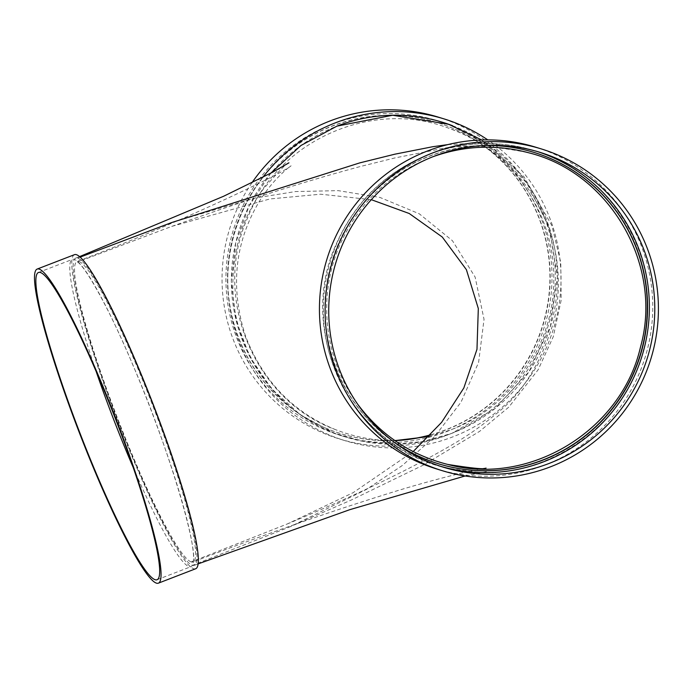 <?xml version="1.0" encoding="UTF-8"?>
<svg xmlns="http://www.w3.org/2000/svg" width="693" height="693" viewBox="0 0 693 693"><rect width="100%" height="100%" fill="white"/><g stroke="black" fill="none" stroke-linecap="round" stroke-linejoin="round"><path stroke-width="0.52" stroke-dasharray="3.46 2.6" d="M429.045 436.538L450.511 429.946C511.157 407.432 554.097 344.993 553.768 279.981C555.197 212.994 510.403 148.744 447.366 127.711C371.11 99.099 277.728 140.904 247.505 218.078C211.668 297.799 254.435 400.251 335.629 429.669C354.764 437.144 374.532 440.791 394.923 440.609M270.816 173.172L249.142 205.847L235.75 242.611L231.306 281.471L236.036 320.097L249.679 356.531L271.509 388.695L300.208 414.665L334.147 433.021L363.063 441.406L392.862 444.274L422.877 441.554L451.801 433.359A164.674 162.872 107.2 0 0 451.81 433.35A164.674 162.872 -72.8 0 1 345.816 437.092A164.674 162.872 -72.8 0 1 231.41 285.499A164.674 162.872 -72.8 0 1 336.937 126.135M452.538 125.693A164.674 162.872 107.2 0 1 557.406 279.114A164.674 162.872 107.2 0 1 451.81 433.35L494.984 408.558L528.889 371.846L550.355 326.602L557.389 277.009L549.332 227.668L526.931 183.151L492.264 147.583L448.544 124.246M371.309 199.679L320.59 194.205L269.854 198.96L171.743 226.403L78.915 261.512A161.019 18.711 68.9 0 1 155.154 411.841A161.019 18.711 68.9 0 1 193.061 561.919A161.019 18.711 68.9 0 1 191.225 561.91L287.179 524.012L353.101 492.688L413.184 451.576M534.242 152.486A162.846 161.071 107.2 0 0 534.112 152.443A162.846 161.071 107.2 0 0 332.19 260.551A162.846 161.071 107.2 0 0 438.071 463.652A162.846 161.071 107.2 0 0 438.201 463.695M357.692 404.236C324.636 359.832 317.229 297.964 339.224 246.379C357.51 204.444 387.751 174.931 429.92 157.857L433.047 156.687M440.228 121.578A164.674 162.872 107.2 0 0 437.526 120.721A164.674 162.872 107.2 0 0 233.333 230.041A164.674 162.872 107.2 0 0 340.41 435.421A164.674 162.872 107.2 0 0 446.396 431.687A164.674 162.872 107.2 0 0 551.966 273.882A164.674 162.872 107.2 0 0 440.479 121.665M430.509 435.005A162.846 161.071 107.2 0 0 445.764 429.981A162.846 161.071 107.2 0 0 550.121 272.384A162.846 161.071 107.2 0 0 436.988 122.47A162.846 161.071 107.2 0 0 388.115 115.393M387.959 115.393A162.846 161.071 107.2 0 0 229.513 255.067A162.846 161.071 107.2 0 0 340.947 433.679A162.846 161.071 107.2 0 0 395.097 440.609M430.7 434.806A162.846 161.071 107.2 0 0 445.504 429.894A162.846 161.071 107.2 0 0 549.861 272.306A162.846 161.071 107.2 0 0 436.729 122.392A162.846 161.071 107.2 0 0 234.806 230.5A162.846 161.071 107.2 0 0 340.687 433.593A162.846 161.071 107.2 0 0 394.811 440.523M251.905 182.805A168.33 166.493 107.2 0 0 339.068 438.842A168.33 166.493 107.2 0 0 447.418 435.022A168.33 166.493 107.2 0 0 555.292 272.115A168.33 166.493 107.2 0 0 438.348 117.143M262.82 177.33A168.33 166.493 107.2 0 0 344.742 440.592A168.33 166.493 107.2 0 0 453.083 436.772A168.33 166.493 107.2 0 0 559.883 298.414A168.33 166.493 107.2 0 0 487.768 139.873M171.569 222.583L253.361 198.319L295.513 191.554L338.21 190.644L379.929 197.427L419.308 213.816L452.442 240.714L475.112 277.035L484.035 319.343L478.594 362.439L460.984 402.243L434.572 436.668L402.295 465.523L366.484 489.405L289.639 526.949L192.507 565.323A164.674 19.135 68.9 0 1 114.527 411.581A164.674 19.135 68.9 0 1 75.762 258.091A164.674 19.135 68.9 0 1 77.642 258.099L80.033 257.172M77.642 258.099A164.674 19.135 68.9 0 1 155.613 411.841A164.674 19.135 68.9 0 1 194.378 565.332A164.674 19.135 68.9 0 1 192.507 565.323M428.655 154.444C461.651 141.97 495.218 140.211 529.339 149.168C613.634 169.655 668.355 265.999 643.442 350.104C622.998 434.494 529.599 490.393 446.777 467.974C351.602 447.895 294.698 332.432 336.72 243C355.613 201.091 386.252 171.569 428.655 154.444M436.451 468.892A168.33 166.493 107.2 0 0 544.802 465.072A168.33 166.493 107.2 0 0 652.685 302.165A168.33 166.493 107.2 0 0 535.732 147.202M537.612 151.637A164.674 162.872 107.2 0 0 534.909 150.779A164.674 162.872 107.2 0 0 330.717 260.1A164.674 162.872 107.2 0 0 437.794 465.479A164.674 162.872 107.2 0 0 440.505 466.294M485.343 145.452A162.846 161.071 107.2 0 0 332.449 260.629A162.846 161.071 107.2 0 0 393.841 441.943M74.446 254.677A168.33 19.56 -111.1 0 0 111.365 404.391A168.33 19.56 -111.1 0 0 195.695 568.745M133.281 467.628A164.674 19.135 -111.1 0 0 190.991 566.64A164.674 19.135 -111.1 0 0 149.532 406.124A164.674 19.135 -111.1 0 0 72.375 259.399A164.674 19.135 -111.1 0 0 96.171 371.509M191.225 561.91A161.019 18.711 68.9 0 1 112.396 404.712A161.019 18.711 68.9 0 1 77.079 261.504A161.019 18.711 68.9 0 1 78.915 261.512M335.629 429.669C293 412.266 262.985 381.115 245.556 336.218C230.206 288.271 234.485 243.858 258.42 202.962C273.683 177.451 292.446 164.665 290.999 165.852C284.26 172.505 180.492 222.739 77.079 261.504L76.516 261.582C83.238 262.786 108.853 307.198 132.891 365.072C169.759 449.887 199.818 554.686 192.593 562.231L193.061 561.919C260.403 536.001 323.293 513.894 381.739 495.608C435.204 478.456 483.038 467.74 486.036 468.052M287.179 524.012C358.861 494.074 415.341 466.77 456.626 442.099C469.248 434.641 482.12 425.467 495.235 414.587C521.708 394.508 541.32 363.123 554.079 320.443C561.555 287.716 559.268 255.44 547.227 223.631C527.07 176.265 493.78 144.291 447.366 127.711M344.742 440.592L339.068 438.842M442.94 122.392L437.526 120.721M345.816 437.092L340.41 435.421M75.762 258.091L79.548 256.627M288.938 162.829C287.838 161.85 279.184 170.729 262.993 189.492C241.892 218.026 231.869 252.087 232.917 291.675C235.1 353.681 278.655 412.292 334.147 433.021M481.713 139.96L523.899 176.637L551.897 225.641L560.776 262.474L561.165 300.216L553.265 336.729L538.132 369.793L508.835 407.077L479.66 431.332L423.016 465.246L351.446 499.956L289.639 526.949M194.378 565.332L198.163 563.877M465.124 475.97L486.46 471.682C486.088 473.328 472.869 472.089 446.777 467.974M447.817 144.612L484.173 142.732L529.339 149.168M540.323 152.443L534.909 150.779M443.199 467.151L437.794 465.479M171.743 226.403C243.148 201.039 305.873 181.116 359.901 166.632L394.967 157.917L434.364 150.164C458.281 144.144 489.613 144.984 528.352 152.694M157.086 579.729L190.991 566.64M38.461 272.488L72.375 259.399"/><path stroke-width="1.04" d="M394.923 440.609L429.045 436.538M481.713 139.96L448.544 124.246L392.636 115.255L336.937 126.135L300.97 145.478L270.816 173.172M413.184 451.576L441.614 422.34L463.825 388.002L476.975 349.324L478.317 308.524L466.398 269.672L442.264 237.023L409.234 213.505L371.309 199.679M438.201 463.695A162.846 161.071 107.2 0 0 542.888 459.953A162.846 161.071 107.2 0 0 647.253 302.425A162.846 161.071 107.2 0 0 534.242 152.486M433.047 156.687C464.423 145.556 496.188 144.222 528.352 152.694C610.039 172.574 663.53 265.315 640.471 347.132C621.422 430.691 529.279 486.607 447.583 464.397C410.602 454.937 380.639 434.883 357.692 404.236M395.097 440.609A162.846 161.071 107.2 0 0 430.509 435.005M394.811 440.523A162.846 161.071 107.2 0 0 430.7 434.806M487.768 139.873A168.33 166.493 107.2 0 0 444.014 118.893L438.348 117.143A168.33 166.493 107.2 0 0 251.905 182.805M444.014 118.893A168.33 166.493 107.2 0 0 262.82 177.33M452.538 125.693A164.674 162.872 107.2 0 0 442.94 122.392A164.674 162.872 107.2 0 0 336.937 126.135M80.128 257.138L171.569 222.583L359.78 162.881L394.906 154.175L432.813 146.708L447.817 144.612M541.406 148.952L535.732 147.202A168.33 166.493 107.2 0 0 327.001 258.948A168.33 166.493 107.2 0 0 436.451 468.892L442.125 470.642A168.33 166.493 107.2 0 0 550.476 466.822A168.33 166.493 107.2 0 0 658.35 303.915A168.33 166.493 107.2 0 0 541.406 148.952A168.33 166.493 107.2 0 0 332.675 260.698A168.33 166.493 107.2 0 0 442.125 470.642M549.194 463.409A164.674 162.872 107.2 0 0 654.729 304.045A164.674 162.872 107.2 0 0 540.323 152.443A164.674 162.872 107.2 0 0 336.131 261.763A164.674 162.872 107.2 0 0 443.199 467.151A164.674 162.872 107.2 0 0 549.194 463.409M440.505 466.294A164.674 162.872 107.2 0 0 543.788 461.737A164.674 162.872 107.2 0 0 649.35 303.803A164.674 162.872 107.2 0 0 537.612 151.637M393.841 441.943A162.846 161.071 107.2 0 0 438.331 463.73A162.846 161.071 107.2 0 0 543.147 460.031A162.846 161.071 107.2 0 0 647.505 302.443A162.846 161.071 107.2 0 0 534.372 152.521A162.846 161.071 107.2 0 0 485.343 145.452M158.402 583.151L195.695 568.745A168.33 19.56 -111.1 0 0 153.318 404.669A168.33 19.56 -111.1 0 0 74.446 254.677L37.145 269.075A168.33 19.56 -111.1 0 0 74.073 418.797A168.33 19.56 -111.1 0 0 158.402 583.151A168.33 19.56 -111.1 0 0 116.017 419.066A168.33 19.56 -111.1 0 0 37.145 269.075M96.171 371.509A164.674 19.135 -111.1 0 0 108.489 405.864A164.674 19.135 -111.1 0 0 133.281 467.628M74.584 418.953A164.674 19.135 -111.1 0 0 157.086 579.729A164.674 19.135 -111.1 0 0 115.618 419.222A164.674 19.135 -111.1 0 0 38.461 272.488A164.674 19.135 -111.1 0 0 74.584 418.953M79.548 256.627L223.596 196.266L272.514 172.262L288.938 162.829M198.163 563.877L349.922 509.632L465.124 475.97M447.583 464.397C472.938 468.425 485.758 469.637 486.036 468.052"/></g></svg>
